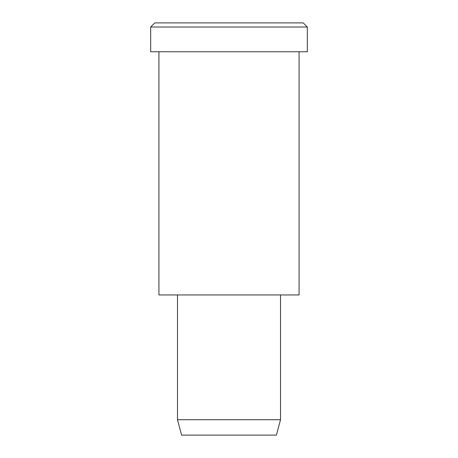 <?xml version="1.0" encoding="UTF-8"?>
<svg xmlns="http://www.w3.org/2000/svg" width="458" height="458" viewBox="0 0 458 458"><rect width="100%" height="100%" fill="white"/><g stroke="black" fill="none" stroke-linecap="round" stroke-linejoin="round"><path stroke-width="0.34" stroke-dasharray="2.29 1.72" d="M303.196 22.9L191.902 22.9M307.318 27.022L150.682 27.022L307.318 27.022M276.403 435.1L205.299 435.1M280.525 419.717L177.475 419.717L280.525 419.717M280.525 294.952L177.475 294.952L280.525 294.952M193.963 294.952L299.074 294.952M299.074 51.754L158.926 51.754L299.074 51.754M189.841 51.754L307.318 51.754"/><path stroke-width="0.69" d="M307.318 51.754L150.682 51.754L307.318 51.754L307.318 27.022L303.196 22.9L154.804 22.9L303.196 22.9L307.318 27.022L150.682 27.022L307.318 27.022L150.682 27.022L307.318 27.022L307.318 51.754L189.841 51.754M280.525 419.717L276.403 435.1L181.597 435.1L276.403 435.1L280.525 419.717L177.475 419.717L280.525 419.717L177.475 419.717L280.525 419.717L280.525 294.952L280.525 419.717M276.403 435.1L205.299 435.1M299.074 294.952L158.926 294.952L299.074 294.952L299.074 51.754L158.926 51.754L299.074 51.754L299.074 294.952L193.963 294.952M191.902 22.9L303.196 22.9M154.804 22.9L150.682 27.022L150.682 51.754M181.597 435.1L177.475 419.717L177.475 294.952M158.926 51.754L158.926 294.952"/></g></svg>
